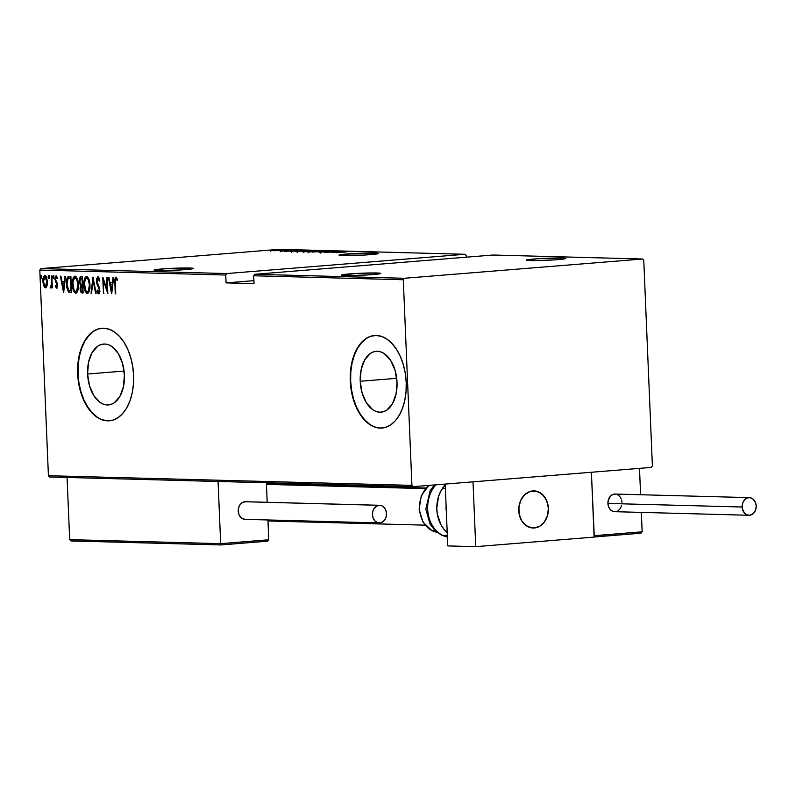 <?xml version="1.0" encoding="UTF-8"?>
<svg xmlns="http://www.w3.org/2000/svg" width="796" height="796" viewBox="0 0 796 796"><rect width="100%" height="100%" fill="white"/><g stroke="black" fill="none" stroke-linecap="round" stroke-linejoin="round"><path stroke-width="1.19" d="M87.6 374.011L124.076 371.065L87.6 374.011L88.505 362.389L92.077 352.608L97.769 346.16L101.152 344.519L104.714 344.031L108.326 344.708L111.858 346.539L118.097 353.295L122.504 363.294L124.395 374.986A30.537 18.338 85.4 0 1 108.455 404.945A30.537 18.338 85.4 0 1 87.6 374.011A30.537 18.338 85.4 0 1 103.53 344.061A30.537 18.338 85.4 0 1 124.395 374.986L123.479 386.617L119.907 396.398L114.216 402.846L110.833 404.487L107.271 404.975L103.659 404.288L100.137 402.468L93.888 395.702L89.48 385.712L87.6 374.011M360.22 381.264L396.697 378.309L360.22 381.264L361.125 369.642L364.697 359.862L370.389 353.414L373.772 351.772L377.334 351.275L380.946 351.961L384.478 353.782L390.717 360.548L395.124 370.548L397.015 382.239A30.537 18.338 85.4 0 1 381.075 412.199A30.537 18.338 85.4 0 1 360.22 381.264A30.537 18.338 85.4 0 1 376.15 351.315A30.537 18.338 85.4 0 1 397.015 382.239L396.1 393.871L392.527 403.642L386.836 410.089L383.453 411.731L379.891 412.228L376.279 411.542L372.757 409.721L366.508 402.955L362.1 392.965L360.22 381.264M374.707 335.504A46.417 27.87 -94.6 0 0 350.648 381.005L350.28 381.035A46.417 27.87 85.4 0 1 374.498 335.514A46.417 27.87 85.4 0 1 406.209 382.528L405.293 373.473L403.333 364.747L400.418 356.668L396.647 349.563L392.159 343.693L387.155 339.285L381.791 336.509L376.299 335.474L370.886 336.21L365.752 338.708L361.095 342.867L357.096 348.509L353.912 355.434L351.673 363.374L350.439 372.021L350.28 381.035L351.195 390.09L353.155 398.816L356.071 406.895L359.842 414L364.319 419.88L369.334 424.288L374.697 427.064L380.19 428.099L385.602 427.353L390.736 424.855L395.393 420.706L399.383 415.054L402.567 408.129L404.816 400.189L406.05 391.542L406.209 382.528A46.417 27.87 85.4 0 1 381.98 428.049A46.417 27.87 85.4 0 1 350.28 381.035L350.648 381.005A46.417 27.87 -94.6 0 0 382.189 428.029M102.087 328.25A46.417 27.87 -94.6 0 0 78.028 373.762L77.66 373.792A46.417 27.87 85.4 0 1 101.878 328.27A46.417 27.87 85.4 0 1 133.589 375.274L132.673 366.23L130.713 357.494L127.798 349.424L124.027 342.31L119.539 336.439L114.534 332.031L109.171 329.255L103.679 328.221L98.266 328.967L93.132 331.464L88.475 335.613L84.476 341.255L81.291 348.18L79.053 356.12L77.819 364.767L77.66 373.792L78.575 382.836L80.535 391.562L83.451 399.642L87.222 406.756L91.699 412.626L96.714 417.034L102.077 419.81L107.559 420.845L112.982 420.099L118.116 417.601L122.773 413.452L126.763 407.801L129.947 400.876L132.196 392.945L133.429 384.299L133.589 375.274A46.417 27.87 85.4 0 1 109.36 420.795A46.417 27.87 85.4 0 1 77.66 373.792L78.028 373.762A46.417 27.87 -94.6 0 0 109.569 420.776M374.448 253.048L374.498 254.262L374.448 253.048A19.731 1.015 177.6 0 1 378.428 253.486A19.731 1.015 177.6 0 1 365.006 255.019A19.731 1.015 177.6 0 1 342.996 255.586A19.731 1.015 177.6 0 1 339.016 255.138A19.731 1.015 177.6 0 1 352.439 253.616A19.731 1.015 177.6 0 1 374.448 253.048L350.131 253.755L339.046 255.198L363.682 255.098L377.334 253.874L378.399 253.436L377.792 253.257L374.448 253.048M561.787 258.023L561.837 259.247L561.787 258.023A19.731 1.015 177.6 0 1 565.767 258.471A19.731 1.015 177.6 0 1 552.344 260.003A19.731 1.015 177.6 0 1 530.335 260.571A19.731 1.015 177.6 0 1 526.355 260.123A19.731 1.015 177.6 0 1 539.778 258.6A19.731 1.015 177.6 0 1 561.787 258.023L537.469 258.74L526.385 260.183L536.086 260.59L554.653 259.854L564.672 258.859L565.737 258.421L565.13 258.242L561.787 258.023M376.806 272.988L376.856 274.212L376.806 272.988A19.731 1.015 177.6 0 1 380.786 273.436A19.731 1.015 177.6 0 1 367.364 274.958A19.731 1.015 177.6 0 1 345.355 275.525A19.731 1.015 177.6 0 1 341.375 275.088A19.731 1.015 177.6 0 1 354.797 273.555A19.731 1.015 177.6 0 1 376.806 272.988L356.12 273.476L341.404 275.137L351.106 275.555L369.672 274.819L380.597 273.585L376.806 272.988M189.468 268.003L189.518 269.227L189.468 268.003A19.731 1.015 177.6 0 1 193.448 268.451A19.731 1.015 177.6 0 1 180.025 269.973A19.731 1.015 177.6 0 1 158.016 270.55A19.731 1.015 177.6 0 1 154.036 270.103A19.731 1.015 177.6 0 1 167.459 268.57A19.731 1.015 177.6 0 1 189.468 268.003L165.15 268.72L154.066 270.152L163.757 270.57L182.324 269.834L193.259 268.6L189.468 268.003M279.107 249.337L465.043 254.282L226.79 273.545L40.855 268.6L279.107 249.337L40.855 268.6L39.8 270.083L225.746 275.028L226.074 282.898L254.033 283.645L253.705 275.774L403.293 279.754L411.91 485.371L48.417 475.71L39.8 270.083L48.417 475.71L49.591 477.003L413.084 486.674L651.337 467.411L652.392 465.929L643.765 260.302L642.601 259.008L404.348 278.272L254.75 274.292L493.013 255.028L642.601 259.008L404.348 278.272L403.293 279.754L411.91 485.371L413.084 486.674L651.337 467.411L652.392 465.929L643.765 260.302L642.601 259.008L493.013 255.028L254.75 274.292L253.705 275.774L254.033 283.645L226.074 282.898L225.746 275.028L226.79 273.545L465.043 254.282L466.217 255.576L466.287 257.188L466.217 255.576L465.043 254.282L279.107 249.337M275.257 249.805L275.834 249.705M282.789 250.004L283.366 249.904M287.426 250.133L288.003 250.034M284.679 251.347L300.142 250.372L284.679 251.347M306.271 251.228L310.649 250.7L307.704 250.631L295.744 251.596L306.271 251.228M317.813 251.526L322.191 251.009L319.246 250.929L307.286 251.904L317.813 251.526M332.847 251.208L319.087 252.302L333.216 251.247M332.728 252.631L348.19 251.645L332.728 252.631M345.365 252.043L336.25 252.72L345.365 252.043M341.285 251.466L324.45 252.412L341.285 251.466M327.614 251.098L312.032 252.083L327.614 251.098M317.077 250.82L302.38 251.775L317.077 250.82M303.734 250.471L290.013 251.427L303.734 250.471M280.978 250.899L291.256 250.163L281.187 250.76M286.46 250.004L275.008 250.72L286.46 250.004M273.157 250.521L280.262 249.884L273.157 250.521M46.168 287.764L44.427 285.764L43.69 285.824L45.651 287.804L47.133 285.426L47.362 280.739L46.029 276.282L44.626 275.595L43.561 276.799L42.994 282.689L44.894 287.655L45.949 287.684L47.014 285.903L47.432 281.724L44.795 275.565M51.83 275.953L51.322 275.943L51.491 284.759L50.178 287.545L50.695 287.963L51.75 286.043L52.327 287.794L51.83 275.953L51.322 275.943L51.561 283.983L50.178 287.545L50.695 287.963L51.75 286.043L52.327 287.794L51.83 275.953M57.222 288.053L56.009 286.341L55.272 286.401L56.576 288.112L57.461 286.033L57.193 283.207L55.491 279.495L55.829 277.505L57.103 278.58L57.402 277.496L56.098 275.864L55.302 276.64L54.974 279.247L56.914 284.53L56.586 286.62L55.581 285.396L55.272 286.401L56.546 288.112M69.093 276.411C66.924 277.356 66.048 279.963 66.456 284.232L66.963 284.192L66.456 284.232L68.536 292.003L71.58 292.669L70.894 276.461L68.317 276.54L67.133 277.993L66.446 282.152L66.774 287.436L68.396 291.853L71.58 292.669L70.894 276.461L68.834 276.421M80.913 286.64L81.311 285.396L80.565 285.456L80.068 288.878L82.018 292.948L83.122 292.978L82.436 276.769L80.227 276.968L79.361 279.028L79.351 282.471L80.565 285.456L80.207 290.291L81.182 292.659L83.122 292.978L82.436 276.769L80.754 276.729M92.983 277.048L91.023 293.187L91.57 293.197L93.052 280.172L95.619 293.306L96.167 293.326L92.983 277.048L91.023 293.187L91.57 293.197L93.052 280.172L95.619 293.306L96.167 293.326L92.983 277.048M106.654 277.416L107.191 290.162L102.764 277.306L103.45 293.515L103.41 280.749L107.838 293.634L107.162 277.426L106.654 277.416L107.191 290.162L102.883 277.306L103.45 293.515L103.41 280.749L107.838 293.634L107.162 277.426L106.654 277.416M115.898 277.247L114.783 282.888L115.281 282.849L114.783 282.888L115.738 293.843L115.261 280.351L115.758 278.958L117.131 280.391L117.38 279.147L115.768 277.257L114.753 279.525L115.241 293.833L115.738 293.843L115.291 283.058L115.927 278.908L117.131 280.391L117.38 279.147L115.828 277.247M111.729 293.734L113.559 277.595L113.012 277.585L112.425 282.759L109.977 282.689L108.962 277.476L108.415 277.456L111.599 293.734L113.559 277.595L113.012 277.585L112.425 282.759L109.977 282.689L108.962 277.476L108.415 277.456L111.729 293.724M99.52 279.386L97.928 278.421L99.301 281.157L99.759 280.351L97.868 276.759L96.515 279.028L96.913 283.933L99.251 289.555L98.754 292.092L97.381 290.033L96.953 291.018L97.759 293.157L99.072 293.555L99.798 290.659L99.371 287.585L96.993 281.953L97.659 278.491L98.435 278.779L99.301 281.157L99.759 280.351L98.853 277.595L97.779 276.769M86.555 276.461C84.446 277.834 83.56 280.65 83.908 284.908L84.406 284.868L83.908 284.908C83.918 289.197 85.053 292.062 87.311 293.505L87.311 293.505C89.411 292.082 90.276 289.246 89.928 284.988L88.625 278.56L87.361 276.749L86.147 276.52L84.844 278.023L83.938 282.222L84.167 287.615L85.212 291.416L86.903 293.425L88.426 292.888L89.53 290.251L89.928 284.988C89.908 280.759 88.784 277.913 86.555 276.461L86.406 276.471M75.013 276.152C72.904 277.525 72.018 280.341 72.366 284.6L72.864 284.56L72.366 284.6C72.376 288.888 73.511 291.754 75.769 293.197L75.769 293.197C77.859 291.774 78.734 288.938 78.386 284.679L77.083 278.252L75.809 276.441L74.605 276.212L73.302 277.714L72.396 281.913L72.625 287.306L73.67 291.107L75.361 293.127L76.884 292.58L77.988 289.943L78.386 284.679C78.366 280.451 77.242 277.605 75.013 276.152L74.864 276.162M63.67 292.46L65.501 276.321L64.954 276.302L64.367 281.476L61.929 281.416L60.904 276.192L60.357 276.182L63.551 292.46L65.501 276.321L64.954 276.302L64.367 281.476L61.929 281.416L60.904 276.192L60.357 276.182L63.67 292.46M53.76 277.147L53.133 275.794L52.894 277.963L53.441 278.441L53.75 277.575L53.203 275.784L52.755 277.117L53.312 278.481L53.76 277.147M49.113 277.018L48.486 275.665L48.258 277.844L48.735 278.351L49.103 277.456L48.556 275.655L48.108 276.998L48.665 278.361L49.113 277.018M41.591 276.819L40.964 275.466L40.725 277.645L41.273 278.122L41.581 277.257L41.024 275.456L41.143 278.162L41.591 276.819M93.5 331.425L88.844 335.584L84.854 341.225L81.67 348.15L79.421 356.091L78.187 364.737L78.028 373.762L78.943 382.806L80.903 391.532L83.819 399.612L87.59 406.726L92.077 412.597L97.082 417.005M102.445 419.781L107.938 420.815M366.12 338.678L361.464 342.837L357.474 348.479L354.29 355.404L352.041 363.344L350.807 371.991L350.648 381.005L351.573 390.06L353.524 398.786L356.439 406.865L360.21 413.97L364.697 419.85L369.702 424.258M375.065 427.034L380.558 428.069M115.51 279.267L116.206 277.336M117.32 279.436L115.927 278.908L117.48 279.675M116.385 277.227L115.5 279.466M111.957 291.714L111.739 290.6L111.957 291.714M110.515 284.341L110.186 282.699L110.515 284.341M112.972 282.709L112.425 282.759L112.972 282.709M111.042 284.301L112.793 284.341L111.042 284.301M111.53 290.61L110.306 284.361L112.793 284.361L112.236 284.411L111.53 290.61L112.087 290.57L111.53 290.61L110.306 284.361L112.236 284.411L111.53 290.61M107.739 291.406L107.321 290.152L107.739 291.406M104.017 280.709L103.41 280.749L104.017 280.709M103.948 293.475L103.45 293.515L103.948 293.475M103.649 280.729L103.599 279.456L103.649 280.729M107.689 290.122L107.191 290.162L107.689 290.122M98.585 292.142L97.381 290.033L96.953 291.018L97.679 290.958L96.953 291.018L98.565 293.804L99.789 290.052L96.913 281.137L97.928 278.421L98.575 278.371M98.614 278.371L97.928 278.421M99.301 293.744L97.689 290.958L99.012 293.654M97.868 276.759L96.406 281.107L97.988 286.371L98.724 286.311L99.57 287.943L98.724 286.311L97.988 286.371L98.823 288.003L99.48 287.953L98.823 288.003L99.789 290.072L98.555 292.142L99.719 291.814M98.197 276.829L97.261 278.968L98.167 276.839M97.261 278.968L97.172 279.645M99.908 291.366L99.401 292.072M98.525 278.381L99.54 279.436M96.157 293.266L95.619 293.306L96.157 293.266M93.58 280.122L93.052 280.172L93.58 280.122M91.58 293.147L91.023 293.187L91.58 293.147M93.231 280.152L93.361 279.008L93.231 280.152M87.789 293.406L85.5 290.142L87.849 293.416M84.993 279.854L86.794 276.491M86.515 276.66L84.923 280.222M89.043 279.645L86.645 278.122C88.475 279.257 89.401 281.545 89.431 284.988C89.699 288.46 88.963 290.739 87.222 291.843C85.371 290.689 84.436 288.381 84.416 284.928C84.137 281.436 84.873 279.167 86.645 278.122L88.038 278.292L89.082 279.724M89.669 289.754L88.127 291.774M87.431 291.824L89.6 289.953M89.431 284.988L88.187 291.296L86.883 291.774L85.51 290.162L84.436 282.729L86.008 278.321L87.301 278.351L88.336 279.784L89.431 284.988M87.381 278.063L86.645 278.122M80.953 290.232L81.56 292.152L82.764 292.888L80.595 289.306L82.296 286.072M80.884 276.729L79.242 281.277L80.565 285.456L81.311 285.396L80.356 283.675M80.088 279.068L81.242 276.739M81.172 276.769L80.008 279.695M80.326 283.575L81.311 285.396L80.864 286.998M82.406 286.053L82.545 291.296L81.859 291.286L80.565 288.868L80.933 286.61L82.326 286.102L82.545 291.296L83.053 291.256L81.093 290.898M82.486 286.043L81.988 286.092M82.257 284.441L80.864 284.212L79.749 281.296L81.262 278.401L82.505 278.371L82.257 284.441L82.764 284.401L80.734 284.122L79.839 282.172L79.898 279.625L80.923 278.411L82.008 278.421L82.257 284.441M76.247 293.097L73.958 289.834L76.307 293.107M73.451 279.545L75.252 276.182M74.963 276.351L73.381 279.913M77.501 279.336L75.103 277.814C76.933 278.958 77.859 281.237 77.889 284.679C78.157 288.152 77.421 290.431 75.68 291.535C73.829 290.381 72.894 288.072 72.864 284.62C72.595 281.127 73.332 278.859 75.103 277.814L76.496 277.983L77.54 279.416M78.127 289.445L76.585 291.465M75.889 291.515L78.058 289.654M77.889 284.679L76.645 290.988L75.341 291.465L73.958 289.853L72.894 282.421L74.466 278.013L75.749 278.043L76.794 279.476L77.889 284.679M75.839 277.754L75.103 277.814M67.72 288.421L69.272 291.943L67.949 289.326M67.441 279.605L69.242 276.421M69.441 276.371L68.098 277.426L67.371 280.053M70.108 278.033L70.963 278.043L70.466 278.112L71.003 290.998L71.501 290.958L68.764 290.48L66.963 284.252L68.128 278.461L70.963 278.073L68.874 278.401M70.536 278.033L69.789 278.093L70.466 278.112L71.003 290.998L68.317 289.973L67.013 285.127L67.461 279.545L68.317 278.321L69.789 278.093M63.899 290.431L63.68 289.316L63.899 290.431M62.456 283.068L62.138 281.416L62.456 283.068M64.924 281.436L64.367 281.476L64.924 281.436M62.993 283.018L64.735 283.068L62.993 283.018M63.481 289.336L62.257 283.077L64.735 283.087L64.177 283.127L63.481 289.336L64.028 289.286L63.481 289.336L62.257 283.077L64.177 283.127L63.481 289.336M57.521 283.943L56.844 282.709L56.108 282.769L57.362 283.953L56.785 284.003L57.471 285.048L56.436 286.66L57.173 286.6L55.581 285.396L55.272 286.401L56.018 286.331L57.023 288.003M57.382 277.585L56.178 277.316L57.103 278.58L57.402 277.496L56.098 275.864L54.974 279.247L56.108 282.769L56.844 282.709L55.989 281.028L55.252 281.087L55.979 280.978M55.79 277.565L56.426 275.953M56.476 288.112L57.471 285.038L55.471 279.197L56.178 277.316L57.461 277.704M56.516 275.894L55.73 278.093M55.879 280.58L57.382 283.595M54.048 278.421L53.491 277.058L52.755 277.117L53.491 277.058L53.939 275.724M53.71 275.874L53.81 278.262M52.317 287.744L51.82 287.784L52.317 287.744M52.247 286.003L51.75 286.043L52.247 286.003M51.432 287.903L50.178 287.545L50.924 287.485L51.113 286.48L51.163 287.764M51.461 286.451L50.725 286.51L51.68 286.361L52.297 283.923M52.158 283.933L51.561 283.983L52.158 283.933M51.989 279.884L51.491 279.923L51.989 279.884M52.228 284.699L51.859 286.102M49.412 278.301L48.855 276.938L48.108 276.998L48.855 276.938L49.292 275.595M49.063 275.754L49.163 278.132M44.914 275.565C43.342 276.471 42.676 278.491 42.914 281.595L43.69 285.824L44.337 285.495M43.939 277.923L45.183 275.605M45.362 275.535L43.8 278.64M44.258 285.276L45.899 287.724M46.735 277.734L44.974 277.018L46.108 277.993L47.432 281.655L46.457 285.276L45.372 286.371L44.248 285.336L43.472 282.361L43.671 278.7L44.974 277.018L46.924 281.694L45.372 286.371L43.412 281.605L44.974 277.018L46.845 277.933M45.501 286.361L46.108 286.311M44.974 277.018L45.571 276.968M41.88 278.103L41.322 276.739L40.586 276.799L41.322 276.739L41.77 275.396M41.531 275.555L41.631 277.933M88.077 291.774L87.222 291.843M76.535 291.465L75.68 291.535M46.188 286.301L45.372 286.371M335.166 252.422L341.106 252.053L335.166 252.422M331.514 251.317L330.619 251.516M319.912 252.093L319.216 252.302M320.609 252.203L321.176 252.034M307.266 251.924L307.972 252.004M322.261 251.914L322.221 250.989L321.534 250.909M309.276 251.894L320.798 251.078L308.719 251.834L308.758 252.76M302.38 251.785L303.027 251.844M304.948 251.745L309.107 251.417L304.948 251.745M310.43 251.307L315.246 250.919L310.43 251.307M304.261 251.725L304.977 251.546M295.724 251.616L296.43 251.695M310.679 250.68L310.719 251.606L310.679 250.68L309.992 250.601M297.734 251.596L309.256 250.77L297.177 251.526L297.216 252.451M303.704 250.611L291.505 251.327L303.704 250.611M287.107 251.148L293.057 250.82L287.107 251.148M286.431 250.103L285.854 250.203M281.784 249.984L281.207 250.083M280.272 249.874L279.724 249.815M271.098 250.511L278.978 249.954L270.71 250.451L270.74 251.387M274.252 249.785L273.675 249.884M320.231 251.009L320.838 252.004M309.196 251.257L309.137 252.153M308.689 250.71L309.296 251.695M291.555 251.357L291.545 252.252M278.56 249.904L279.018 250.879M253.904 280.65L226.074 282.898L253.904 280.65M403.293 279.754L253.705 275.774L254.75 274.292L404.348 278.272L403.293 279.754M225.746 275.028L39.8 270.083L40.855 268.6L226.79 273.545L225.746 275.028M413.084 486.674L49.591 477.003L48.417 475.71L411.91 485.371L413.084 486.674M518.763 510.654A18.567 14.816 -88.5 0 1 534.056 490.903A18.567 14.816 -88.5 0 1 548.364 508.266L546.942 501.261L543.479 495.51L538.514 491.888L532.793 490.933L529.917 491.52L524.703 494.724L520.833 500.167L518.902 507.022L519.201 514.246L521.688 520.743L525.987 525.529L531.439 527.857L537.21 527.4L539.947 526.116L544.583 521.708L547.539 515.44L548.364 508.266A18.567 14.816 -88.5 0 1 533.071 528.017A18.567 14.816 -88.5 0 1 518.763 510.654M594.115 537.091L475.729 546.663L447.77 545.917L475.729 546.663L473.013 481.829L591.398 472.257L473.013 481.829L475.729 546.663L594.115 537.091L591.398 472.257L594.115 537.091M445.183 484.077L447.77 545.917L445.183 484.077M266.441 484.386L425.552 488.625L266.441 484.386M530.285 491.411L530.285 491.411A18.567 14.816 -88.5 0 1 534.056 490.903A18.567 14.816 -88.5 0 1 548.315 507.48A18.567 14.816 -88.5 0 1 536.842 527.509A18.567 14.816 -88.5 0 1 533.071 528.017A18.567 14.816 -88.5 0 1 518.813 511.44A18.567 14.816 -88.5 0 1 530.285 491.411L525.012 494.435L521.032 499.749L518.962 506.545L519.111 513.788L521.47 520.365L523.37 523.081L528.265 526.872L533.967 528.007L539.598 526.325L544.325 522.067L547.399 515.898L548.384 508.743L548.016 505.132L545.668 498.555L541.469 493.639L536.066 491.122L530.285 491.411M642.153 531.808L641.337 512.405L642.153 531.808L594.065 535.698L591.398 472.257L639.496 468.366L640.601 494.734L639.496 468.366L591.398 472.257L594.284 536.912L640.263 533.27L594.393 536.982L594.065 535.698L642.153 531.808L640.263 533.27L642.153 531.808M594.115 536.972L640.392 533.26M640.263 533.27L641.009 533.141M266.869 541.23L220.999 544.942L267.615 541.101L268.759 539.768L267.934 519.967L268.759 539.768L220.671 543.658L218.064 481.49L220.671 543.658L69.68 539.648L67.073 477.471L69.68 539.648L70.934 540.892L220.95 544.942M267.187 502.296L266.371 482.774L267.187 502.296M267.615 541.101L268.759 539.768L220.671 543.658L220.999 544.942L220.671 543.658L69.68 539.648L70.934 540.892M435.86 484.834A30.168 24.079 91.5 0 0 442.715 535.39L447.332 535.509L442.715 535.39A9.283 5.254 116.1 0 1 441.372 535.061A9.283 5.254 -63.9 0 0 442.715 535.39A30.168 24.079 91.5 0 0 447.402 537.021M429.253 485.371A25.532 20.368 91.5 0 0 419.591 509.39A25.532 20.368 91.5 0 0 432.268 530.753L435.293 530.832L432.268 530.753A2.318 1.313 116.1 0 1 431.92 530.663A2.318 1.313 -63.9 0 0 432.268 530.753A25.532 20.368 91.5 0 0 436.964 532.265L431.939 530.673L423.014 522.196L419.114 509.291L421.283 495.709L428.935 485.391M446.317 511.271A18.567 14.816 -88.5 0 1 446.108 506.156L446.357 511.53M447.213 532.574A30.168 24.079 -88.5 0 1 445.213 484.844L440.725 491.301L438.536 496.565L436.785 508.156L437.293 514.027L440.964 524.803L443.989 529.3L447.67 532.952M432.268 530.753A25.532 20.368 -88.5 0 1 426.626 487.799M442.715 535.39A30.168 24.079 -88.5 0 1 433.402 487.988M749.404 497.629L615.189 494.057A8.816 7.035 91.5 0 0 607.925 503.45A8.816 7.035 91.5 0 0 614.721 511.689L748.937 515.261A8.816 7.035 -88.5 0 1 742.141 507.012L607.925 503.45L742.141 507.012A8.816 7.035 -88.5 0 1 749.404 497.629A8.816 7.035 -88.5 0 1 756.2 505.878A8.816 7.035 -88.5 0 1 748.937 515.261M756.2 505.878L755.523 502.555L752.767 498.813L750.18 497.709L747.434 497.928L744.957 499.45L743.126 502.027L742.2 505.291L742.35 508.724L744.459 513.072L746.817 514.793L749.543 515.251L752.2 514.355L754.399 512.266L755.802 509.291L756.2 505.878M615.965 494.137L613.228 494.356L610.741 495.878L608.323 500.037L607.925 503.45L608.602 506.773L610.243 509.5L612.612 511.221L615.328 511.679M617.985 510.793L620.193 508.694L621.596 505.719M621.984 502.306L621.775 500.604M621.308 498.983L619.666 496.256L617.308 494.535M379.712 505.291L245.496 501.719A8.816 7.035 91.5 0 0 244.889 501.739L379.105 505.311A8.816 7.035 -88.5 0 1 379.712 505.291A8.816 7.035 -88.5 0 1 386.518 513.918A8.816 7.035 -88.5 0 1 379.841 522.912A8.816 7.035 -88.5 0 1 379.244 522.922A8.816 7.035 -88.5 0 1 372.438 514.296A8.816 7.035 -88.5 0 1 379.105 505.311L244.889 501.739A8.816 7.035 91.5 0 0 238.223 510.733A8.816 7.035 91.5 0 0 245.029 519.35L379.244 522.922M379.105 505.311L376.448 506.196L374.249 508.286L372.836 511.271L372.448 514.674L373.125 517.997L374.767 520.733L377.125 522.455L379.841 522.912L382.508 522.017L384.707 519.927L386.11 516.952L386.508 513.539L385.831 510.216L384.189 507.48L381.821 505.759L379.105 505.311M246.272 501.798L243.526 502.017L241.049 503.54L239.218 506.127L238.293 509.38L238.909 514.435L240.551 517.161L242.909 518.883L245.636 519.34M98.575 292.142L99.311 292.082M331.733 251.337L331.773 252.262M320.4 252.173L320.44 253.098M303.803 251.685L303.843 252.611M280.739 250.869L280.779 251.795M282.003 250.78L282.043 251.705M289.963 250.233L290.003 251.158M285.734 250.193L285.774 251.118M288.122 250.044L288.162 250.969L288.122 250.044M281.087 250.063L281.127 250.999L281.087 250.063M283.475 249.924L283.515 250.849M273.565 249.864L273.605 250.79L273.565 249.864M275.953 249.725L275.993 250.65M266.411 483.779L426.079 488.028M442.387 488.465L445.362 488.545M267.973 520.972L425.084 525.151M266.998 541.22L220.98 544.942L71.521 540.972M447.402 537.071L441.402 535.071L435.253 530.793L430.079 524.186L425.82 509.251L430.099 490.754L434.377 484.953"/></g></svg>
